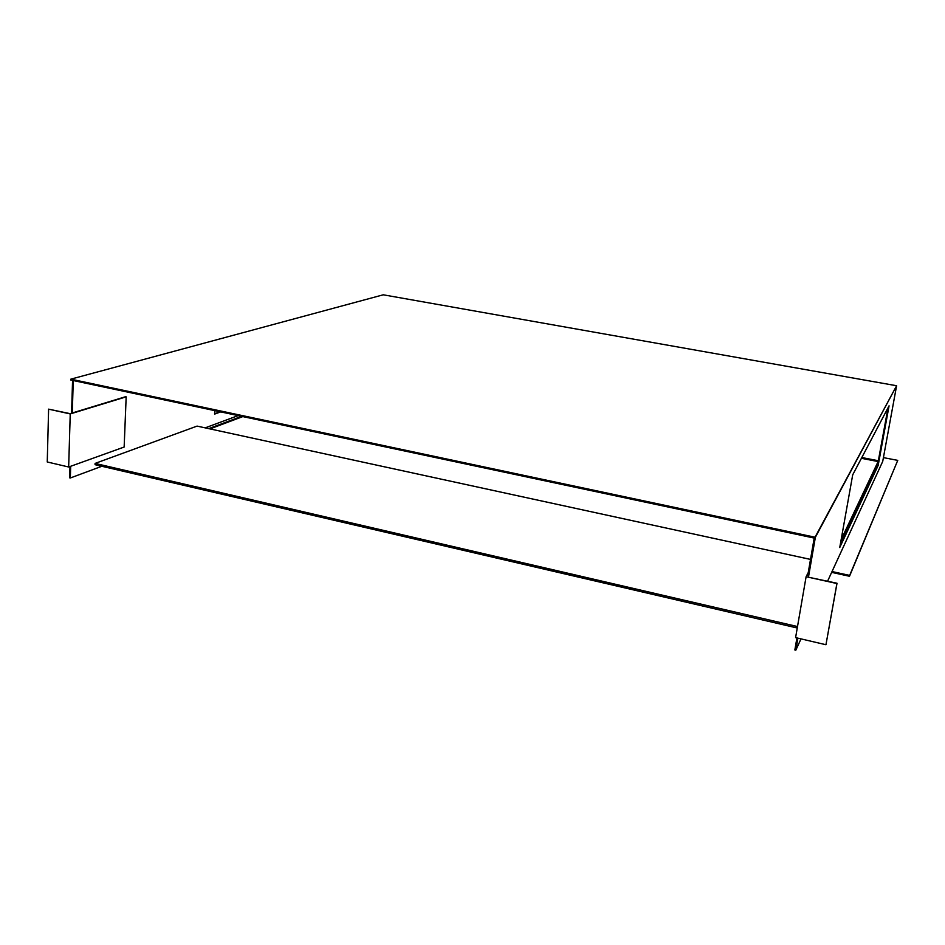 <?xml version="1.0" encoding="UTF-8"?>
<svg xmlns="http://www.w3.org/2000/svg" width="945" height="945" viewBox="0 0 945 945"><rect width="100%" height="100%" fill="white"/><g stroke="black" fill="none" stroke-linecap="round" stroke-linejoin="round"><path stroke-width="1.42" d="M896.604 385.737L383.257 294.805L70.828 379.158L815.039 537.221L814.873 538.213L70.804 380.02L70.828 379.158L70.804 380.02L814.873 538.213L896.604 385.737L882.724 461.408L896.604 385.737L815.039 537.221L70.828 379.158L383.257 294.805L896.604 385.737M72.564 380.386L71.572 413.201L72.564 380.386M69.977 466.535L69.646 477.816L70.332 477.981L101.836 466.275L70.332 477.981L69.646 477.816L69.977 466.535M220.114 411.76L214.609 413.733L220.114 411.76M882.724 461.408L827.596 581.175L832.025 571.548L849.673 575.41L849.508 576.273L831.647 572.363L849.508 576.273L897.75 460.38L849.508 576.273L897.75 460.38L883.421 457.616L897.75 460.38L849.673 575.41L832.025 571.548L882.724 461.408M815.37 537.292L808.495 576.946L815.37 537.292M795.82 650.195L797.899 638.159L795.82 650.195L801.017 638.891L795.82 650.195L794.851 649.959L795.82 650.195M878.165 465.46L889.068 405.83L852.709 474.815L839.739 547.545L878.165 465.46L877.503 465.33L888.005 407.838L877.503 465.33L878.165 465.46L839.739 547.545L852.709 474.815L889.068 405.83L878.165 465.46M878.354 460.735L861.816 457.534L878.354 460.735M840.282 544.497L877.503 465.33L840.282 544.497M807.751 575.41L814.2 538.071L807.751 575.41M794.851 649.959L796.93 637.934L794.851 649.959M220.717 411.89L214.586 414.099L214.787 410.626L214.586 414.099L220.717 411.89M70.686 466.275L70.332 477.981L70.686 466.275M73.261 380.54L72.281 412.989L73.261 380.54M238.175 415.599L205.183 427.861L238.175 415.599M125.567 396.711L70.095 413.65L48.608 409.15L47.25 461.975L48.608 409.15L70.237 413.934L68.666 467.007L47.25 461.975L68.666 467.007L70.237 413.934L126.169 396.841L125.567 396.711L126.169 396.841L124.149 447.044L126.169 396.841L70.237 413.934L48.608 409.15L70.095 413.65L125.567 396.711M810.515 559.405L208.75 428.628L241.613 416.332L208.75 428.628L810.515 559.405M242.818 416.591L210.003 428.9L242.818 416.591M878.129 461.55L861.403 458.313L878.129 461.55M861.734 457.687L878.318 460.9L861.734 457.687M878.248 461.29L841.156 539.607L878.248 461.29M124.149 447.044L68.666 467.007L124.149 447.044M806.109 576.71L795.595 637.615L806.109 576.71L836.904 583.526L825.954 644.738L795.595 637.615L825.954 644.738L837.022 583.254L825.954 644.738L837.022 583.254L806.109 576.71L808.247 572.552L806.109 576.71M95.091 463.416L95.055 464.692L95.091 463.416L797.509 626.547L95.091 463.416L197.068 426.101L95.091 463.416M797.249 628L95.055 464.692L797.249 628M810.515 559.416L197.068 426.101L810.515 559.416"/></g></svg>
